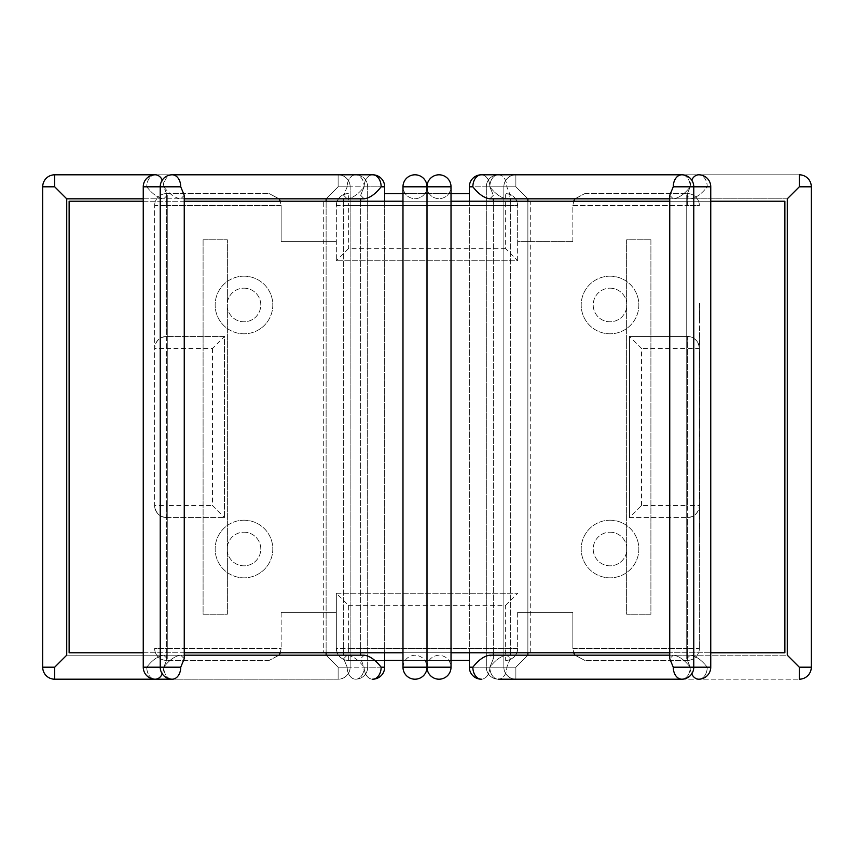 <?xml version="1.0" encoding="UTF-8"?>
<svg xmlns="http://www.w3.org/2000/svg" width="854" height="854" viewBox="0 0 854 854"><rect width="100%" height="100%" fill="white"/><g stroke="black" fill="none" stroke-linecap="round" stroke-linejoin="round"><path stroke-width="0.64" stroke-dasharray="4.27 3.2" d="M323.719 652.776L530.281 652.776L323.719 652.776L323.719 201.224L530.281 201.224L323.719 201.224M530.281 652.776L530.281 201.224M669.749 201.224L710.752 201.224L710.752 652.776L669.749 652.776M451.019 652.776L402.981 652.776M184.25 652.776L143.248 652.776M451.019 201.224L402.981 201.224M184.25 201.224L143.248 201.224M69.121 652.776L784.879 652.776M69.121 201.224L784.879 201.224M42.7 667.187L54.709 667.187L54.709 679.197L54.709 667.187L42.7 667.187L54.709 667.187L66.719 655.178L54.709 667.187L66.719 655.178L326.121 655.178L66.719 655.178M326.121 655.178L338.131 667.187L326.121 655.178L338.131 667.187L326.121 655.178L326.121 198.822L338.131 186.812L326.121 198.822L338.131 186.812L326.121 198.822L66.719 198.822L54.709 186.812L66.719 198.822L54.709 186.812L42.7 186.812L54.709 186.812L54.709 174.803L338.131 174.803L155.257 174.803A12.009 8.487 90 0 0 146.771 186.812C152.428 194.05 158.086 198.053 163.754 198.822L167.267 195.299L163.754 186.812C169.412 194.05 175.07 198.053 180.738 198.822C175.07 198.053 169.412 194.05 163.754 186.812L167.267 195.299L163.754 198.822L347.172 198.822C352.841 198.053 358.499 194.05 364.156 186.812L360.644 195.299L364.156 186.812C358.499 194.05 352.841 198.053 347.172 198.822L343.66 195.299L347.172 198.822M143.248 198.822L163.754 198.822C158.086 198.053 152.428 194.05 146.771 186.812L143.248 186.812L146.771 186.812L143.248 186.812L143.248 667.187L146.771 667.187C152.428 659.95 158.086 655.947 163.754 655.178C158.086 655.947 152.428 659.95 146.771 667.187L163.754 667.187L167.267 658.701L163.754 655.178L167.267 658.701L163.754 667.187C169.412 659.95 175.07 655.947 180.738 655.178L184.25 658.701L180.738 655.178C175.07 655.947 169.412 659.95 163.754 667.187L160.232 667.187L163.754 667.187A12.009 8.487 90 0 0 172.241 679.197A12.009 8.487 90 0 1 163.754 667.187L180.738 667.187L184.25 658.701L184.25 195.299L180.738 198.822L184.25 198.822M143.248 667.187A12.009 12.009 0 0 0 155.257 679.197A12.009 8.487 90 0 1 146.771 667.187L143.248 667.187L146.771 667.187A12.009 8.487 90 0 0 155.257 679.197L338.131 679.197A12.009 12.009 0 0 0 350.14 667.187L350.14 186.812A12.009 12.009 0 0 0 338.131 174.803A12.009 12.009 0 0 1 350.14 186.812L350.14 667.187A12.009 12.009 0 0 1 338.131 679.197L172.241 679.197A12.009 8.487 90 0 0 180.738 667.187M326.121 201.224L326.121 652.776M347.172 655.178L163.754 655.178L347.172 655.178L343.66 658.701L347.172 667.187L343.66 658.701L347.172 655.178C352.841 655.947 358.499 659.95 364.156 667.187C358.499 659.95 352.841 655.947 347.172 655.178M347.172 186.812L343.66 195.299L347.172 186.812A12.009 8.487 90 0 1 355.67 174.803A12.009 8.487 90 0 0 347.172 186.812L364.156 186.812A12.009 8.487 90 0 0 355.67 174.803A12.009 8.487 90 0 1 364.156 186.812L347.172 186.812M673.262 667.187A12.009 8.487 -90 0 0 681.759 679.197A12.009 8.487 -90 0 0 690.245 667.187C684.588 659.95 678.93 655.947 673.262 655.178L669.749 658.701L673.262 667.187L690.245 667.187L686.733 658.701L690.245 655.178C695.914 655.947 701.572 659.95 707.229 667.187C701.572 659.95 695.914 655.947 690.245 655.178L686.733 658.701L690.245 667.187L707.229 667.187A12.009 8.487 -90 0 1 698.743 679.197L498.33 679.197A12.009 8.487 -90 0 1 489.844 667.187L493.356 658.701L489.844 655.178L673.262 655.178C678.93 655.947 684.588 659.95 690.245 667.187A12.009 8.487 -90 0 0 698.743 679.197A12.009 8.487 -90 0 0 707.229 667.187L710.752 667.187L710.752 655.178M669.749 198.822L673.262 198.822C678.93 198.053 684.588 194.05 690.245 186.812L686.733 195.299L690.245 186.812C684.588 194.05 678.93 198.053 673.262 198.822L489.844 198.822L493.356 195.299L489.844 186.812C495.501 194.05 501.159 198.053 506.828 198.822C501.159 198.053 495.501 194.05 489.844 186.812L493.356 195.299L489.844 198.822C484.175 198.053 478.518 194.05 472.86 186.812L489.844 186.812A12.009 8.487 -90 0 0 481.346 174.803L681.759 174.803A12.009 8.487 -90 0 0 673.262 186.812L669.749 195.299L673.262 198.822L669.749 195.299L669.749 658.701L673.262 655.178L669.749 655.178M691.708 673.913A12.009 8.487 -90 0 1 690.245 667.187L693.768 667.187L690.245 667.187A12.009 8.487 -90 0 1 681.759 679.197L515.869 679.197A12.009 12.009 0 0 1 503.86 667.187L503.86 186.812A12.009 12.009 0 0 1 515.869 174.803L799.291 174.803A12.009 12.009 0 0 1 811.3 186.812L811.3 667.187A12.009 12.009 0 0 1 799.291 679.197L698.743 679.197A12.009 12.009 0 0 0 710.752 667.187M493.356 198.822L493.356 658.701L489.844 655.178C484.175 655.947 478.518 659.95 472.86 667.187L489.844 667.187C495.501 659.95 501.159 655.947 506.828 655.178L690.245 655.178L506.828 655.178L510.34 658.701L506.828 667.187L510.34 658.701L506.828 655.178C501.159 655.947 495.501 659.95 489.844 667.187L486.321 667.187L489.844 667.187A12.009 8.487 -90 0 0 498.33 679.197A12.009 8.487 -90 0 0 506.828 667.187A12.009 8.487 -90 0 1 498.33 679.197A12.009 12.009 0 0 1 486.321 667.187L489.844 667.187L486.321 667.187L486.321 186.812L489.844 186.812L472.86 186.812A12.009 8.487 -90 0 1 481.346 174.803A12.009 8.487 -90 0 1 489.844 186.812A12.009 8.487 -90 0 1 498.33 174.803L698.743 174.803L498.33 174.803A12.009 8.487 -90 0 1 506.828 186.812L510.34 195.299L506.828 198.822L690.245 198.822L686.733 195.299L690.245 198.822L506.828 198.822L510.34 195.299L506.828 186.812A12.009 8.487 -90 0 0 498.33 174.803A12.009 8.487 -90 0 0 489.844 186.812L506.828 186.812L486.321 186.812L486.321 667.187A12.009 12.009 0 0 0 498.33 679.197M527.879 655.178L515.869 667.187L527.879 655.178L515.869 667.187L527.879 655.178L787.281 655.178L799.291 667.187L787.281 655.178L787.281 198.822L799.291 186.812L787.281 198.822L527.879 198.822L515.869 186.812L527.879 198.822L527.879 655.178L787.281 655.178L799.291 667.187L811.3 667.187L799.291 667.187L799.291 679.197L799.291 667.187L811.3 667.187M710.752 198.822L710.752 186.812L707.229 186.812A12.009 8.487 -90 0 0 698.743 174.803A12.009 8.487 -90 0 1 707.229 186.812L710.752 186.812L707.229 186.812C701.572 194.05 695.914 198.053 690.245 198.822C695.914 198.053 701.572 194.05 707.229 186.812L673.262 186.812M451.019 667.187L451.019 186.812C450.25 194.05 446.247 198.053 439.009 198.822C431.772 198.053 427.769 194.05 427 186.812L451.019 186.812C450.25 194.05 446.247 198.053 439.009 198.822C431.772 198.053 427.769 194.05 427 186.812L427 667.187L402.981 667.187C403.75 659.95 407.753 655.947 414.991 655.178C422.228 655.947 426.231 659.95 427 667.187A12.009 12.009 0 0 1 414.991 679.197A12.009 12.009 0 0 1 402.981 667.187C403.75 659.95 407.753 655.947 414.991 655.178C422.228 655.947 426.231 659.95 427 667.187C427.769 659.95 431.772 655.947 439.009 655.178C446.247 655.947 450.25 659.95 451.019 667.187A12.009 12.009 0 0 1 439.009 679.197A12.009 12.009 0 0 1 427 667.187C427.769 659.95 431.772 655.947 439.009 655.178C446.247 655.947 450.25 659.95 451.019 667.187L427 667.187L427 186.812A12.009 12.009 0 0 1 439.009 174.803M184.25 655.178L364.156 655.178L360.644 658.701L364.156 655.178C369.825 655.947 375.482 659.95 381.14 667.187L364.156 667.187L360.644 658.701L364.156 667.187L367.679 667.187L364.156 667.187A12.009 8.487 90 0 0 372.654 679.197A12.009 8.487 90 0 1 364.156 667.187L381.14 667.187A12.009 8.487 90 0 1 372.654 679.197M372.654 174.803A12.009 8.487 90 0 1 381.14 186.812L364.156 186.812A12.009 8.487 90 0 1 372.654 174.803A12.009 8.487 90 0 0 364.156 186.812L381.14 186.812C375.482 194.05 369.825 198.053 364.156 198.822L360.644 195.299L364.156 198.822L180.738 198.822L184.25 195.299L180.738 186.812L146.771 186.812A12.009 8.487 90 0 1 155.257 174.803A12.009 12.009 0 0 0 143.248 186.812M180.738 186.812A12.009 8.487 90 0 0 172.241 174.803A12.009 8.487 90 0 0 163.754 186.812L160.232 186.812L163.754 186.812A12.009 8.487 90 0 1 172.241 174.803L338.131 174.803L338.131 186.812L338.131 174.803L338.131 186.812L350.14 186.812L338.131 186.812L338.131 174.803M811.3 186.812L799.291 186.812L799.291 174.803L799.291 186.812L811.3 186.812L799.291 186.812L787.281 198.822L527.879 198.822L515.869 186.812L527.879 198.822M799.291 186.812L799.291 174.803L515.869 174.803A12.009 12.009 0 0 0 503.86 186.812L503.86 667.187A12.009 12.009 0 0 0 515.869 679.197L799.291 679.197L799.291 667.187M527.879 652.776L527.879 201.224M493.356 655.178L493.356 658.701L489.844 667.187L506.828 667.187L489.844 667.187A12.009 8.487 -90 0 1 481.346 679.197A12.009 8.487 -90 0 0 489.844 667.187L472.86 667.187A12.009 8.487 -90 0 0 481.346 679.197A12.009 12.009 0 0 1 469.337 667.187L472.86 667.187M427 186.812C426.231 194.05 422.228 198.053 414.991 198.822C407.753 198.053 403.75 194.05 402.981 186.812L427 186.812C426.231 194.05 422.228 198.053 414.991 198.822C407.753 198.053 403.75 194.05 402.981 186.812A12.009 12.009 0 0 1 414.991 174.803M402.981 667.187L402.981 186.812M243.977 288.172A16.813 16.813 0 0 1 260.79 304.985A16.813 16.813 0 0 1 243.977 321.798A16.813 16.813 0 0 1 227.164 304.985A16.813 16.813 0 0 1 243.977 288.172A16.813 16.813 0 0 1 260.79 304.985A16.813 16.813 0 0 1 243.977 321.798A16.813 16.813 0 0 1 227.164 304.985A16.813 16.813 0 0 1 243.977 288.172M610.023 288.172A16.813 16.813 0 0 1 626.836 304.985A16.813 16.813 0 0 1 610.023 321.798A16.813 16.813 0 0 1 593.21 304.985A16.813 16.813 0 0 1 610.023 288.172A16.813 16.813 0 0 1 626.836 304.985A16.813 16.813 0 0 1 610.023 321.798A16.813 16.813 0 0 1 593.21 304.985A16.813 16.813 0 0 1 610.023 288.172M610.023 532.202A16.813 16.813 0 0 1 626.836 549.015A16.813 16.813 0 0 1 610.023 565.828A16.813 16.813 0 0 1 593.21 549.015A16.813 16.813 0 0 1 610.023 532.202A16.813 16.813 0 0 1 626.836 549.015A16.813 16.813 0 0 1 610.023 565.828A16.813 16.813 0 0 1 593.21 549.015A16.813 16.813 0 0 1 610.023 532.202M243.977 532.202A16.813 16.813 0 0 1 260.79 549.015A16.813 16.813 0 0 1 243.977 565.828A16.813 16.813 0 0 1 227.164 549.015A16.813 16.813 0 0 1 243.977 532.202A16.813 16.813 0 0 1 260.79 549.015A16.813 16.813 0 0 1 243.977 565.828A16.813 16.813 0 0 1 227.164 549.015A16.813 16.813 0 0 1 243.977 532.202M610.023 520.193A28.822 28.822 0 0 1 638.845 549.015A28.822 28.822 0 0 1 610.023 577.838A28.822 28.822 0 0 1 581.2 549.015A28.822 28.822 0 0 1 610.023 520.193A28.822 28.822 0 0 1 638.845 549.015A28.822 28.822 0 0 1 610.023 577.838A28.822 28.822 0 0 1 581.2 549.015A28.822 28.822 0 0 1 610.023 520.193M610.023 276.162A28.822 28.822 0 0 1 638.845 304.985A28.822 28.822 0 0 1 610.023 333.807A28.822 28.822 0 0 1 581.2 304.985A28.822 28.822 0 0 1 610.023 276.162A28.822 28.822 0 0 1 638.845 304.985A28.822 28.822 0 0 1 610.023 333.807A28.822 28.822 0 0 1 581.2 304.985A28.822 28.822 0 0 1 610.023 276.162M243.977 276.162A28.822 28.822 0 0 1 272.8 304.985A28.822 28.822 0 0 1 243.977 333.807A28.822 28.822 0 0 1 215.155 304.985A28.822 28.822 0 0 1 243.977 276.162A28.822 28.822 0 0 1 272.8 304.985A28.822 28.822 0 0 1 243.977 333.807A28.822 28.822 0 0 1 215.155 304.985A28.822 28.822 0 0 1 243.977 276.162M243.977 520.193A28.822 28.822 0 0 1 272.8 549.015A28.822 28.822 0 0 1 243.977 577.838A28.822 28.822 0 0 1 215.155 549.015A28.822 28.822 0 0 1 243.977 520.193A28.822 28.822 0 0 1 272.8 549.015A28.822 28.822 0 0 1 243.977 577.838A28.822 28.822 0 0 1 215.155 549.015A28.822 28.822 0 0 1 243.977 520.193M699.362 386.926L699.362 408.169M687.353 517.577L687.353 505.568L699.362 505.568A12.009 12.009 0 0 1 687.353 517.577A12.009 12.009 0 0 0 699.362 505.568C698.593 512.816 694.59 516.819 687.353 517.577L687.353 648.421L572.853 648.421L573.674 652.776L572.853 648.421L572.853 612.393L517.663 612.393L572.853 612.393L572.853 648.421L687.353 648.421L687.353 336.423C694.59 337.181 698.593 341.184 699.362 348.432L699.362 648.421L699.362 348.432L687.353 348.432L687.353 505.568L641.525 505.568L629.515 517.577L629.515 336.423L687.353 336.423L629.515 336.423L629.515 517.577L687.353 517.577L629.515 517.577M699.362 536.707L699.362 550.627M699.362 370.006L699.362 333.092M469.337 193.57L384.663 193.57M402.981 193.57L451.019 193.57M203.092 239.803L203.092 614.197L227.377 614.197L227.377 239.803L203.092 239.803L203.092 614.197L227.377 614.197L227.377 239.803L203.092 239.803M650.908 239.803L626.622 239.803L626.622 614.197L650.908 614.197L650.908 239.803L626.622 239.803L626.622 614.197L650.908 614.197L650.908 239.803M517.663 260.748L517.663 241.607L572.853 241.607L517.663 241.607L517.663 205.579C516.905 198.341 512.902 194.338 505.653 193.57A12.009 12.009 0 0 1 517.663 205.579L336.337 205.579L336.337 260.748L336.337 205.579C337.095 198.341 341.098 194.338 348.347 193.57L348.347 205.579L505.653 205.579L505.653 248.738L517.663 260.748L336.337 260.748L517.663 260.748L517.663 205.579A12.009 12.009 0 0 0 505.653 193.57L505.653 205.579L517.663 205.579M166.647 336.423L166.647 348.432L154.638 348.432A12.009 12.009 0 0 1 166.647 336.423A12.009 12.009 0 0 0 154.638 348.432C155.407 341.184 159.41 337.181 166.647 336.423L166.647 205.579L281.147 205.579L280.325 201.224L281.147 205.579L281.147 241.607L336.337 241.607L281.147 241.607L281.147 205.579L166.647 205.579L166.647 648.421L281.147 648.421L280.325 652.776L281.147 648.421L166.647 648.421L166.647 517.577L224.485 517.577L166.647 517.577C159.41 516.819 155.407 512.816 154.638 505.568L154.638 205.579L154.638 505.568L166.647 505.568L166.647 348.432L212.475 348.432L224.485 336.423L224.485 517.577L224.485 336.423L166.647 336.423L224.485 336.423M281.147 612.393L281.147 648.421L281.147 612.393L336.337 612.393L281.147 612.393M348.347 605.262L505.653 605.262L505.653 648.421L348.347 648.421L348.347 605.262L336.337 593.252L517.663 593.252L336.337 593.252L336.337 648.421C337.095 655.659 341.098 659.662 348.347 660.43L469.337 660.43M517.663 612.393L517.663 648.421L517.663 612.393M572.853 241.607L572.853 205.579L573.674 201.224L572.853 205.579L687.353 205.579L572.853 205.579L572.853 241.607M584.862 193.57L687.353 193.57L584.862 193.57L574.934 198.822L584.862 193.57M166.647 193.57L269.138 193.57L166.647 193.57L166.647 205.579L166.647 193.57A12.009 12.009 0 0 0 154.638 205.579A12.009 12.009 0 0 1 166.647 193.57A12.009 12.009 0 0 0 154.638 205.579L166.647 205.579L154.638 205.579M451.019 660.43L402.981 660.43M384.663 660.43L348.347 660.43A12.009 12.009 0 0 1 336.337 648.421L517.663 648.421C516.905 655.659 512.902 659.662 505.653 660.43L505.653 648.421L517.663 648.421A12.009 12.009 0 0 1 505.653 660.43A12.009 12.009 0 0 0 517.663 648.421M687.353 660.43L584.862 660.43L687.353 660.43L687.353 648.421L687.353 660.43A12.009 12.009 0 0 0 699.362 648.421A12.009 12.009 0 0 1 687.353 660.43A12.009 12.009 0 0 0 699.362 648.421L687.353 648.421L699.362 648.421M269.138 660.43L166.647 660.43L269.138 660.43L279.066 655.178L269.138 660.43M336.337 593.252L336.337 648.421A12.009 12.009 0 0 0 348.347 660.43L348.347 648.421L336.337 648.421M505.653 248.738L348.347 248.738L336.337 260.748M336.337 205.579A12.009 12.009 0 0 1 348.347 193.57A12.009 12.009 0 0 0 336.337 205.579L348.347 205.579L348.347 248.738M269.138 193.57L279.066 198.822L269.138 193.57M166.647 660.43A12.009 12.009 0 0 1 154.638 648.421A12.009 12.009 0 0 0 166.647 660.43L166.647 648.421L154.638 648.421A12.009 12.009 0 0 0 166.647 660.43L166.647 648.421L154.638 648.421M212.475 348.432L212.475 505.568L224.485 517.577M166.647 517.577A12.009 12.009 0 0 1 154.638 505.568A12.009 12.009 0 0 0 166.647 517.577L166.647 505.568L212.475 505.568M584.862 660.43L574.934 655.178L584.862 660.43M687.353 193.57A12.009 12.009 0 0 1 699.362 205.579A12.009 12.009 0 0 0 687.353 193.57L687.353 205.579L699.362 205.579A12.009 12.009 0 0 0 687.353 193.57L687.353 205.579L699.362 205.579M641.525 505.568L641.525 348.432L629.515 336.423M687.353 336.423A12.009 12.009 0 0 1 699.362 348.432A12.009 12.009 0 0 0 687.353 336.423L687.353 348.432L641.525 348.432M505.653 605.262L517.663 593.252M699.597 550.627L699.362 536.856M699.597 536.856L699.362 529.32M699.597 529.32L699.362 518.762M699.597 518.762L699.362 504.031M699.597 504.031L699.362 514.93M699.597 514.93L699.362 492.32M699.597 492.32L699.362 508.258M699.597 508.258L699.362 528.839M699.597 528.839L699.362 522.915M699.597 522.915L699.597 536.707M699.597 408.169L699.362 425.324M699.597 425.324L699.362 423.467M699.597 423.467L699.362 444.091M699.597 444.091L699.362 455.363M699.597 455.363L699.362 482.2M699.597 482.2L699.362 478.774M699.597 478.774L699.362 457.99M699.597 457.99L699.362 455.438M699.597 455.438L699.362 476.222M699.597 476.222L699.362 473.596M699.597 473.596L699.362 451.531M699.597 451.531L699.362 448.916M699.597 448.916L699.362 484.688M699.597 484.688L699.362 498.629M699.597 498.629L699.362 446.461M699.597 446.461L699.362 434.078M699.597 434.078L699.362 436.501M699.597 436.501L699.362 423.584M699.597 423.584L699.362 400.718M699.597 400.718L699.362 413.155M699.597 413.155L699.362 400.857M699.597 400.857L699.597 386.926M699.597 333.092L699.362 344.333M699.597 344.333L699.362 330.53M699.597 330.53L699.362 319.3M699.597 319.3L699.362 306.042M699.597 306.042L699.362 303.362M699.597 303.362L699.362 381.097M699.597 381.097L699.362 395.028M699.597 395.028L699.362 358.434M699.597 358.434L699.362 355.819M699.597 355.819L699.362 378.621M699.597 378.621L699.362 375.184M699.597 375.184L699.362 354.399M699.597 354.399L699.362 351.848M699.597 351.848L699.362 372.632M699.597 372.632L699.597 370.006M338.131 679.197L338.131 667.187L338.131 679.197L338.131 667.187L350.14 667.187L338.131 667.187L338.131 679.197M155.257 679.197A12.009 8.487 90 0 0 163.754 667.187L160.232 667.187L163.754 667.187A12.009 8.487 90 0 1 162.292 673.913M162.292 180.087A12.009 8.487 90 0 1 163.754 186.812L160.232 186.812L163.754 186.812A12.009 8.487 90 0 0 155.257 174.803M355.67 679.197A12.009 8.487 90 0 0 364.156 667.187A12.009 8.487 90 0 1 355.67 679.197A12.009 8.487 90 0 1 347.172 667.187A12.009 8.487 90 0 0 355.67 679.197A12.009 12.009 0 0 0 367.679 667.187L364.156 667.187L367.679 667.187L367.679 186.812L364.156 186.812L367.679 186.812A12.009 12.009 0 0 0 355.67 174.803A12.009 12.009 0 0 1 367.679 186.812L367.679 667.187A12.009 12.009 0 0 1 355.67 679.197M347.172 667.187L364.156 667.187L347.172 667.187M710.752 186.812A12.009 12.009 0 0 0 698.743 174.803A12.009 8.487 -90 0 0 690.245 186.812A12.009 8.487 -90 0 0 681.759 174.803A12.009 8.487 -90 0 1 690.245 186.812L693.768 186.812L690.245 186.812A12.009 8.487 -90 0 1 691.708 180.087M515.869 679.197L515.869 667.187L515.869 679.197L515.869 667.187L503.86 667.187L515.869 667.187L515.869 679.197M515.869 186.812L515.869 174.803L515.869 186.812L503.86 186.812L515.869 186.812L515.869 174.803L515.869 186.812L503.86 186.812L515.869 186.812M54.709 186.812L54.709 174.803L54.709 186.812L42.7 186.812M54.709 679.197L54.709 667.187M338.131 667.187L350.14 667.187L338.131 667.187M350.14 186.812L338.131 186.812L350.14 186.812M384.663 667.187L381.14 667.187M381.14 186.812L384.663 186.812M515.869 667.187L503.86 667.187L515.869 667.187M481.346 174.803A12.009 12.009 0 0 0 469.337 186.812L472.86 186.812M167.267 658.701L167.267 195.299L167.267 658.701M343.66 655.178L343.66 198.822M681.759 174.803A12.009 12.009 0 0 1 693.768 186.812L693.768 667.187A12.009 12.009 0 0 1 681.759 679.197M469.337 186.812L469.337 667.187M686.733 658.701L686.733 195.299L686.733 658.701M498.33 174.803A12.009 12.009 0 0 0 486.321 186.812A12.009 12.009 0 0 1 498.33 174.803M510.34 198.822L510.34 655.178M510.34 652.776L510.34 201.224M360.644 655.178L360.644 198.822M360.644 201.224L360.644 652.776M384.663 201.224L384.663 652.776L384.663 201.224M172.241 679.197A12.009 12.009 0 0 1 160.232 667.187L160.232 186.812A12.009 12.009 0 0 1 172.241 174.803M493.356 652.776L493.356 201.224M469.337 652.776L469.337 201.224M343.66 201.224L343.66 652.776"/><path stroke-width="1.28" d="M710.752 198.822L710.752 201.224L784.879 201.224L784.879 652.776L710.752 652.776L710.752 655.178M669.749 652.776L451.019 652.776M402.981 652.776L184.25 652.776M143.248 652.776L69.121 652.776L69.121 201.224L143.248 201.224M669.749 201.224L451.019 201.224M402.981 201.224L184.25 201.224M162.292 180.087A12.009 8.487 90 0 0 155.257 174.803L54.709 174.803A12.009 12.009 0 0 0 42.7 186.812L42.7 667.187A12.009 12.009 0 0 0 54.709 679.197L155.257 679.197A12.009 8.487 90 0 0 162.292 673.913M155.257 174.803A12.009 12.009 0 0 0 143.248 186.812L180.738 186.812L184.25 195.299L184.25 658.701L180.738 667.187A12.009 8.487 90 0 1 172.241 679.197L54.709 679.197A12.009 12.009 0 0 1 42.7 667.187L42.7 186.812L54.709 186.812L66.719 198.822L66.719 655.178L66.719 198.822L143.248 198.822M347.172 198.822L184.25 198.822L326.121 198.822L326.121 201.224M66.719 655.178L54.709 667.187L42.7 667.187M326.121 652.776L326.121 655.178M498.33 679.197L681.759 679.197A12.009 8.487 -90 0 1 673.262 667.187L669.749 658.701L669.749 195.299L673.262 186.812L710.752 186.812A12.009 12.009 0 0 0 698.743 174.803A12.009 8.487 -90 0 0 691.708 180.087M451.019 667.187L427 667.187L427 186.812A12.009 12.009 0 0 1 439.009 174.803A12.009 12.009 0 0 1 451.019 186.812L451.019 667.187A12.009 12.009 0 0 1 439.009 679.197A12.009 12.009 0 0 1 427 667.187A12.009 12.009 0 0 1 414.991 679.197A12.009 12.009 0 0 1 402.981 667.187L402.981 186.812A12.009 12.009 0 0 1 414.991 174.803A12.009 12.009 0 0 1 427 186.812L427 667.187L402.981 667.187M439.009 174.803A12.009 12.009 0 0 1 451.019 186.812L427 186.812A12.009 12.009 0 0 0 414.991 174.803M381.14 667.187L384.663 667.187A12.009 12.009 0 0 1 372.654 679.197A12.009 8.487 90 0 0 381.14 667.187C375.482 659.95 369.825 655.947 364.156 655.178L184.25 655.178M184.25 198.822L364.156 198.822C369.825 198.053 375.482 194.05 381.14 186.812A12.009 8.487 90 0 0 372.654 174.803L172.241 174.803A12.009 8.487 90 0 1 180.738 186.812M42.7 186.812A12.009 12.009 0 0 1 54.709 174.803L54.709 186.812M338.131 174.803L372.654 174.803A12.009 12.009 0 0 1 384.663 186.812L381.14 186.812M811.3 667.187L799.291 667.187L799.291 679.197A12.009 12.009 0 0 0 811.3 667.187L811.3 186.812A12.009 12.009 0 0 0 799.291 174.803L799.291 186.812L811.3 186.812M799.291 186.812L787.281 198.822L787.281 655.178L799.291 667.187M527.879 655.178L527.879 652.776M527.879 201.224L527.879 198.822M673.262 186.812A12.009 8.487 -90 0 1 681.759 174.803L481.346 174.803A12.009 8.487 -90 0 0 472.86 186.812C478.518 194.05 484.175 198.053 489.844 198.822L669.749 198.822M669.749 655.178L489.844 655.178C484.175 655.947 478.518 659.95 472.86 667.187A12.009 8.487 -90 0 0 481.346 679.197A12.009 12.009 0 0 1 469.337 667.187L472.86 667.187M384.663 193.57L402.981 193.57M451.019 193.57L469.337 193.57M469.337 660.43L451.019 660.43M402.981 660.43L384.663 660.43M279.066 198.822L280.325 201.224L279.066 198.822M280.325 652.776L279.066 655.178L280.325 652.776M574.934 655.178L573.674 652.776L574.934 655.178M573.674 201.224L574.934 198.822L573.674 201.224M54.709 667.187L54.709 679.197M691.708 673.913A12.009 8.487 -90 0 0 698.743 679.197A12.009 12.009 0 0 0 710.752 667.187L673.262 667.187M180.738 667.187L143.248 667.187A12.009 12.009 0 0 0 155.257 679.197M472.86 186.812L469.337 186.812A12.009 12.009 0 0 1 481.346 174.803M402.981 186.812L427 186.812M710.752 667.187L710.752 186.812M510.34 655.178L510.34 652.776M510.34 201.224L510.34 198.822M172.241 174.803A12.009 12.009 0 0 0 160.232 186.812L160.232 667.187A12.009 12.009 0 0 0 172.241 679.197M360.644 198.822L360.644 201.224M360.644 652.776L360.644 655.178M384.663 186.812L384.663 201.224L384.663 186.812A12.009 12.009 0 0 0 372.654 174.803M384.663 652.776L384.663 667.187L384.663 652.776M372.654 679.197A12.009 12.009 0 0 0 384.663 667.187M681.759 679.197A12.009 12.009 0 0 0 693.768 667.187L693.768 186.812A12.009 12.009 0 0 0 681.759 174.803M493.356 655.178L493.356 652.776M493.356 201.224L493.356 198.822M469.337 667.187L469.337 652.776M469.337 201.224L469.337 186.812M143.248 186.812L143.248 667.187M343.66 198.822L343.66 201.224M343.66 652.776L343.66 655.178"/></g></svg>
